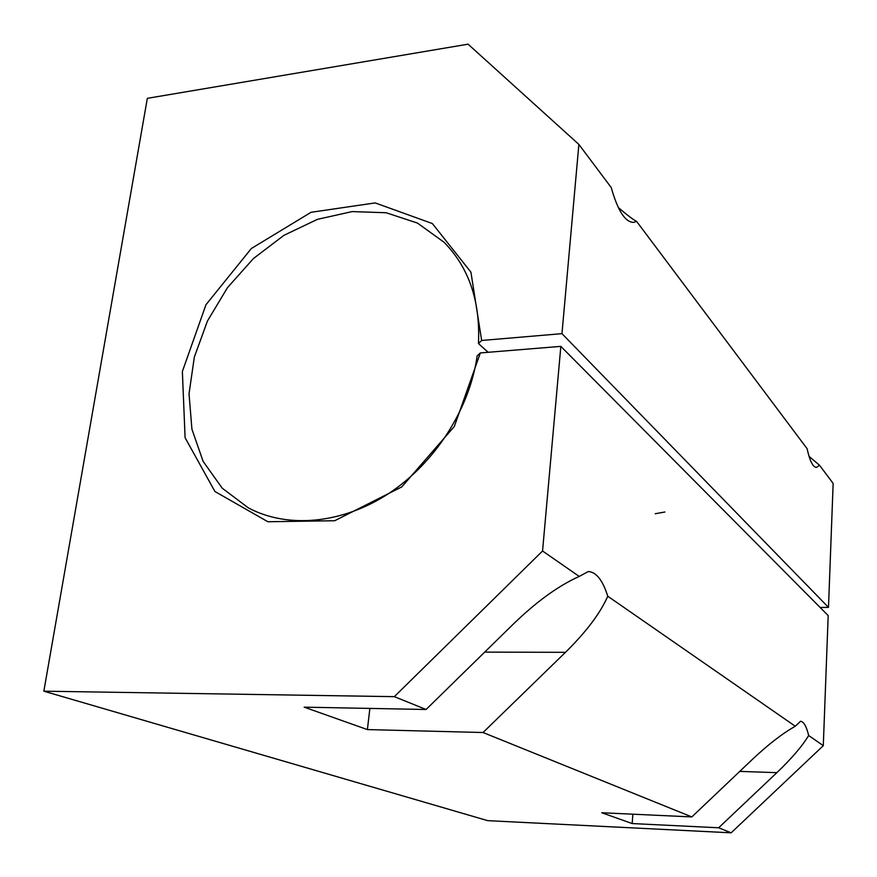 <?xml version="1.0" encoding="UTF-8"?>
<svg xmlns="http://www.w3.org/2000/svg" width="877" height="877" viewBox="0 0 877 877"><rect width="100%" height="100%" fill="white"/><g stroke="black" fill="none" stroke-linecap="round" stroke-linejoin="round"><path stroke-width="1.32" d="M823.295 745.669L731.144 832.821L718.658 827.778L776.858 772.659C791.547 758.627 802.148 746.239 808.66 735.518L823.295 745.669L828.184 615.588L560.841 346.371L480.355 352.927L477.154 355.93C469.59 409.318 434.696 463.527 388.149 493.883C341.515 524.15 287.217 528.634 248.355 507.882L222.221 488.193L203.124 461.39L191.931 429.27L189.026 393.839L194.332 357.103L207.421 321.07L227.483 287.634L253.442 258.529L283.951 235.321L317.452 219.338L352.159 211.587L386.154 212.749L417.43 223.054L443.992 242.205C468.954 267.562 480.443 301.348 478.447 343.543L488.127 352.291M655.207 513.725L664.876 512.015M560.841 346.371L542.556 551.008L394.343 696.656L43.85 691.186L147.336 98.334L468.077 44.179L578.875 144.42L611.247 187.568C617.759 210.787 625.257 222.385 633.764 222.385L636.614 221.399C633.26 219.732 627.132 215.084 618.241 207.454M820.116 607.465L828.491 607.388L561.971 333.655L481.648 340.473L478.447 343.543M480.355 352.927L454.308 426.496L401.819 486.867L334.707 520.73L267.88 521.749L214.931 491.504L185.102 437.744L182.361 371.53L205.942 304.757L251.326 248.531L311.028 212.3L375.181 202.916L432.35 223.547L470.916 272.144L481.648 340.473M578.875 144.42L561.971 333.655M394.343 696.656L426.09 709.493L304.187 707.158L367.397 729.587L483.041 732.514L691.821 816.926L601.765 812.749L632.196 823.558L632.854 814.196M43.85 691.186L487.689 820.653L731.144 832.821M718.658 827.778L632.196 823.558M808.66 735.518C806.467 726.353 803.749 721.607 800.526 721.278L795.286 726.244C782.668 733.336 768.515 744.244 752.817 758.978L691.821 816.926M483.041 732.514L565.468 652.324C586.242 631.878 600.339 613.176 607.761 596.217L795.286 726.244M636.614 221.399L807.103 448.695C809.789 460.973 812.924 467.211 816.498 467.43L819.513 465.238L833.15 483.413L828.491 607.388M819.513 465.238L809.032 456.358M542.556 551.008L579.215 576.43C558.781 585.606 537.119 601.183 514.251 623.174L426.09 709.493M607.761 596.217C602.718 580.223 596.228 572.001 588.303 571.541L579.215 576.43M369.875 708.419L367.397 729.587M776.858 772.659L739.739 771.398M565.468 652.324L484.696 652.115"/></g></svg>
